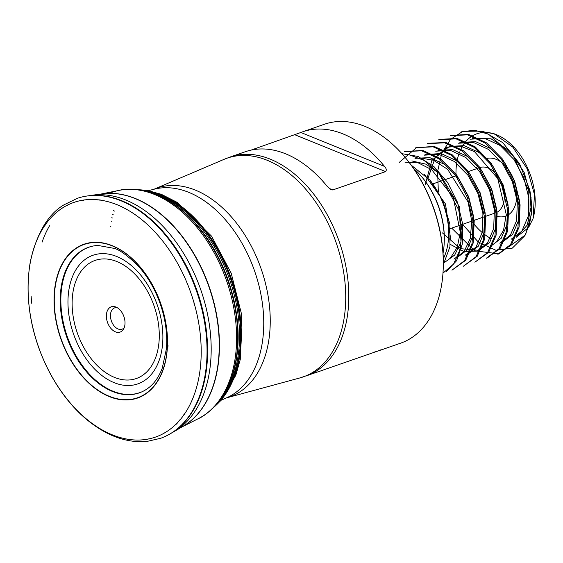 <?xml version="1.0" encoding="UTF-8"?>
<svg xmlns="http://www.w3.org/2000/svg" width="563" height="563" viewBox="0 0 563 563"><rect width="100%" height="100%" fill="white"/><g stroke="black" fill="none" stroke-linecap="round" stroke-linejoin="round"><path stroke-width="0.84" d="M185.91 412.179A112.656 73.289 70.8 0 1 185.501 412.2M306.04 376.028A115.901 75.4 70.8 0 0 346.653 270.704A115.901 75.4 70.8 0 0 270.303 159.167A115.901 75.4 70.8 0 0 230.028 157.042L245.398 151.707A115.901 75.4 70.8 0 1 285.673 153.826A115.901 75.4 70.8 0 1 327.187 186.346L330.375 189.267L332.719 189.97L385.648 171.595C386.732 170.174 386.359 168.457 384.529 166.43A115.901 75.4 -109.2 0 0 343.022 133.91A115.901 75.4 -109.2 0 0 302.739 131.784A115.901 75.4 -109.2 0 0 300.86 132.481L251.042 150.117M373.156 352.347A115.901 75.4 -109.2 0 0 378.8 350.756L400.596 343.184A115.901 75.4 -109.2 0 0 443.201 268.994A115.901 75.4 -109.2 0 0 403.952 156.021A115.901 75.4 -109.2 0 0 364.81 126.337A115.901 75.4 -109.2 0 0 324.534 124.219L302.739 131.784M378.8 350.756A115.901 75.4 -109.2 0 0 380.687 350.059L323.338 369.975A115.901 75.4 70.8 0 1 321.459 370.672L299.812 377.956A115.795 75.329 -109.2 0 0 343.965 274.223A115.795 75.329 -109.2 0 0 267.298 160.314A115.795 75.329 -109.2 0 0 223.898 159.413L153.995 189.238A110.545 71.916 70.8 0 1 195.375 190.118A110.545 71.916 70.8 0 1 268.558 298.826A110.545 71.916 70.8 0 1 226.467 397.886L299.812 377.956M382.622 349.116L381.925 349.299M403.952 156.021L404.53 156.69A114.303 74.365 70.8 0 1 443.236 268.108L443.201 268.994M443.039 253.273A67.94 44.203 -109.2 0 0 444.235 242.442A67.94 44.203 -109.2 0 0 421.23 176.212A67.94 44.203 -109.2 0 0 413.58 168.457M421.23 176.212L421.807 176.888A66.343 43.161 70.8 0 1 444.27 241.555L444.235 242.442M443.292 258.874A59.551 38.741 -109.2 0 0 430.041 180.216L442.842 200.639L449.858 224.046L449.964 246.7L443.327 264.68M411.236 165.163L430.041 180.216M462.603 224.334L478.163 241.935L495.841 250.261L512.33 248.114L524.73 235.806L529.009 225.39L528.791 191.012L513.674 156.563L488.515 134.163L474.757 130.243L461.702 131.742L462.807 131.348L482.597 131.088L502.731 142.615L519.515 163.643L529.748 189.956L531.444 214.292L525.786 233.99M497.826 254.244L510.5 244.666L517.981 227.473L518.959 205.178L513.21 181.363L501.499 159.561L485.51 143.248L467.501 134.838L450.231 135.718L451.336 135.331M487.467 257.847L486.362 258.234L499.029 248.691L506.517 231.435L507.509 209.232L501.753 185.361L490.07 163.601L474.046 147.246L456.1 138.857L438.76 139.701L439.872 139.314M428.626 143.255L445.903 142.495L463.87 150.961L479.796 167.352L491.464 189.112L497.15 212.913L496.137 235.116L488.677 252.308L474.89 262.217L487.572 252.625L495.032 235.433L496.024 213.138L490.267 189.33L478.564 167.535L462.568 151.215L444.587 142.812L427.289 143.685L428.401 143.298M463.419 266.2L476.094 256.658L483.575 239.402L484.574 217.198L478.81 193.32L467.128 171.567L451.104 155.198L433.144 146.83L415.825 147.668L434.235 146.443L452.216 154.804L468.226 171.194L479.922 192.94L485.679 216.811L484.673 239.036L477.206 256.292L463.419 266.2M451.948 270.184L464.644 260.599L472.09 243.399L473.096 221.125L467.332 197.296L455.643 175.529L439.64 159.181L421.687 150.785L404.354 151.651L422.792 150.427L440.73 158.794L456.769 175.17L468.444 196.916L474.208 220.766L473.201 243.012L465.749 260.233L451.955 270.184M442.975 273.139L453.567 264.068L460.196 249.268L462.005 230.52L458.704 209.851L438.626 172.686L424.016 160.392L408.365 154.438M529.009 225.39A63.795 41.5 -109.2 0 0 529.748 189.956M401.912 153.685L418.02 156.444L433.869 166.5L447.592 182.461L457.557 202.469L462.638 223.891L462.265 244.187L456.593 260.718L446.36 271.521M399.216 162.433L416.937 147.295M439.886 139.35L457.177 138.449L475.165 146.859L491.147 163.193L502.879 184.967L508.607 208.782L507.622 231.083L500.183 248.269L487.467 257.833M451.35 135.359L468.669 134.458L486.629 142.882L502.639 159.223L514.336 180.969L520.085 204.841L519.093 227.086L511.626 244.307L498.931 253.843L474.56 250.802L451.716 228.121M438.338 191.899L437.62 171.405L441.772 153.249L450.499 139.392L462.807 131.355M494.152 133.776L496.665 134.789A56.87 36.996 70.8 0 1 533.048 218.613L534.477 194.58L527.285 168.956L512.83 147.126L494.138 133.811L480.345 131.179M491.844 238.979A56.87 36.996 70.8 0 1 471.773 221.146M456.037 175.846A56.87 36.996 70.8 0 1 457.043 161.067M457.198 160.272A56.87 36.996 70.8 0 1 459.668 151.862M460.555 149.8A56.87 36.996 70.8 0 1 465.087 142.376M465.369 142.024A56.87 36.996 70.8 0 1 495.011 134.17M525.047 235.228L508.579 246.988M531.43 205.411L527.235 225.137L516.334 237.185L528.291 227.748M528.896 226.882L533.048 218.613M496.27 216.086A30.374 19.761 -109.2 0 0 516.757 195.227A30.374 19.761 -109.2 0 0 496.186 159.35A30.374 19.761 -109.2 0 0 486.158 158.625M477.769 165.649A30.374 19.761 -109.2 0 0 477.705 165.754L475.883 168.949M467.374 171.905L479.782 167.598A23.977 15.602 70.8 0 1 488.121 168.034A23.977 15.602 70.8 0 1 503.913 191.103A23.977 15.602 70.8 0 1 495.524 212.898L450.442 228.557M187.057 283.4A23.977 15.602 70.8 0 1 187.866 284.526M193.975 302.12A23.977 15.602 70.8 0 1 194.038 303.506M531.071 197.55L524.174 172.412L509.726 151.06L491.049 138.787L472.322 138.435M501.999 242.364L512.647 234.37L518.812 219.823L519.586 201.061L514.61 180.948L504.603 162.517L490.964 148.738L475.608 141.637L460.858 142.425M490.549 246.397L501.169 238.325L507.39 223.771L508.086 204.946L503.125 184.84L493.068 166.451L479.451 152.693L464.116 145.634L449.394 146.422L435.227 157.724L428.056 177.992M442.419 232.885L460.485 248.691L479.064 250.331L489.69 242.35L495.883 227.783L496.636 209.042L491.668 188.901L481.668 170.505L468.036 156.704L452.659 149.61L437.915 150.384M465.376 255.138L467.607 254.363L478.219 246.32L484.447 231.717L485.158 212.934L480.169 192.799L470.147 174.41L456.502 160.673L441.181 153.586L426.458 154.403M456.129 258.311L466.741 250.303L472.955 235.749L473.687 217.015L468.74 196.853L458.732 178.492L445.087 164.656L429.752 157.591L414.98 158.344M444.763 262.274L454.721 255.018L460.963 242.02L459.211 206.438L439.78 173.847L426.029 164.185L411.842 160.927M450.738 239.507L445.481 203.982L424.446 174.375M404.959 162.151L418.232 162.869L431.722 169.681L453.236 197.36L460.302 232.252L457.255 247.312L450.266 258.22M419.097 157.781L433.51 160.237L447.669 169.343L468.085 202.047L471.738 221.083L470.309 238.423L464.011 251.696L453.905 259.121M424.22 155.163L438.985 154.382L454.257 161.44L467.93 175.213L477.917 193.552L482.934 213.708L482.21 232.463L476.031 247.058L465.369 255.109M435.692 151.166L450.513 150.398L465.812 157.485L479.444 171.307L489.458 189.696L494.377 209.781L493.674 228.585L487.459 243.068L476.847 251.154L463.884 251.506L450.301 244.419M425.332 184.298L431.8 160.49L447.156 147.182L460.492 146.162L474.461 151.602L497.748 178.506L506.264 214.517L503.512 230.323L496.545 241.914M458.634 143.227L473.349 142.411L488.677 149.498L502.309 163.228L512.344 181.617L517.334 201.744L516.623 220.534L510.395 235.144L499.782 243.181L502.013 242.414M470.091 139.202L484.877 138.449L500.176 145.5L513.829 159.343L523.829 177.676L528.798 197.845L528.073 216.586L521.866 231.147L511.246 239.184M142.692 190.407A120.447 78.363 70.8 0 1 143.396 190.54A120.447 78.363 70.8 0 1 153.551 193.341A120.447 78.363 70.8 0 1 156.563 194.495A120.447 78.363 70.8 0 1 231.126 289.375A120.447 78.363 70.8 0 1 217.346 403.432A120.447 78.363 70.8 0 1 216.875 403.974M177.718 422.7A120.447 78.363 70.8 0 1 177.254 422.714M72.317 251.471A120.447 78.363 70.8 0 1 72.402 251.021M99.989 200.266A120.447 78.363 70.8 0 1 100.355 199.992M125.648 199.949A126.077 82.022 70.8 0 1 125.788 200.013A126.077 82.022 70.8 0 1 207.332 313.281A126.077 82.022 70.8 0 1 174.502 431.342A126.077 82.022 70.8 0 1 173.791 431.751L169.977 433.939A126.893 82.55 70.8 0 0 203.855 315.308A126.893 82.55 70.8 0 0 121.657 200.695A126.893 82.55 70.8 0 0 121.636 200.681A126.893 82.55 70.8 0 0 87.314 195.973L91.663 195.319A126.077 82.022 70.8 0 1 92.473 195.206A126.077 82.022 70.8 0 1 125.648 199.949M150.258 438.781A126.077 82.022 70.8 0 1 148.709 438.858M42.084 242.174A126.077 82.022 70.8 0 1 49.572 225.721M67.581 205.291A126.077 82.022 70.8 0 1 68.841 204.397M121.017 200.801A127.02 82.634 70.8 0 1 203.327 315.688A127.02 82.634 70.8 0 1 169.189 434.383A127.02 82.634 70.8 0 1 160.715 438.274L147.358 441.336C134.029 442.687 120.581 439.942 107.012 433.095C85.076 421.638 66.638 402.714 51.697 376.323C33.21 342.902 23.372 302.204 30.36 261.457C36.898 233.061 48.08 214.2 63.908 204.876L77.356 198.31A127.02 82.634 70.8 0 1 86.42 196.107A127.02 82.634 70.8 0 1 121.017 200.801M120.792 437.859A127.02 82.634 70.8 0 1 117.97 436.86M44.695 225.918A127.02 82.634 70.8 0 1 46.293 223.377M116.632 204.404A124.346 80.896 70.8 0 1 117.132 204.608L116.632 204.404M117.069 204.742A124.219 80.812 70.8 0 1 188.366 407.739A124.219 80.812 70.8 0 1 38.537 346.956A124.219 80.812 70.8 0 1 117.069 204.742M112.361 245.721A81.438 52.978 70.8 0 1 159.104 378.8A81.438 52.978 70.8 0 1 60.874 338.954A81.438 52.978 70.8 0 1 112.361 245.721M91.516 246.397A77.032 50.114 -109.2 0 0 91.129 246.503A77.032 50.114 -109.2 0 0 62.05 315.639A77.032 50.114 -109.2 0 0 113.022 391.222A77.032 50.114 -109.2 0 0 141.644 391.925A77.032 50.114 -109.2 0 0 142.017 391.764M165.022 362.783A77.032 50.114 -109.2 0 0 165.825 359.848M167.88 347.181A77.032 50.114 -109.2 0 0 168.006 345.351M129.99 256.679A77.032 50.114 -109.2 0 0 127.541 254.87M136.619 263.167A77.082 50.149 70.8 0 1 139.814 266.517M167.436 346.041A77.082 50.149 70.8 0 1 167.007 350.643M147.654 388.512A77.082 50.149 70.8 0 1 142.242 391.665A77.082 50.149 70.8 0 1 66.568 336.519A77.082 50.149 70.8 0 1 91.762 246.334A77.082 50.149 70.8 0 1 97.962 245.454L113.986 248.339C118.821 249.346 126.569 254.87 137.224 264.899C147.795 276.271 155.782 290.212 161.187 306.715C165.775 321.241 167.521 335.288 166.409 348.856L162.278 368.082C158.808 377.238 153.938 384.043 147.654 388.512M112.424 245.954A81.163 52.802 70.8 0 1 159.005 378.589A81.163 52.802 70.8 0 1 61.107 338.87A81.163 52.802 70.8 0 1 112.424 245.954M115.957 307.053A13.385 8.712 70.8 0 1 123.923 316.603A13.385 8.712 70.8 0 1 123.586 329.031A13.385 8.712 70.8 0 1 107.47 322.31A13.385 8.712 70.8 0 1 115.95 307.046A13.385 8.712 70.8 0 1 115.957 307.053M117.287 307.722A11.281 7.34 -109.2 0 0 111.383 320.952A11.281 7.34 -109.2 0 0 124.219 327.673M221.189 400.216L226.523 397.858A110.587 71.944 -109.2 0 0 254.652 271.183A110.587 71.944 -109.2 0 0 154.051 189.224L148.407 190.681M300.86 132.481L384.529 166.43M385.648 171.595L295.033 134.831M329.242 188.443L332.888 189.921M380.687 350.059L380.25 349.883M184.242 414.671A115.021 74.83 70.8 0 1 183.834 414.678M138.758 189.773A118.483 77.082 70.8 0 1 159.934 194.284A118.483 77.082 70.8 0 1 161.067 194.735A118.483 77.082 70.8 0 1 236.186 294.618A118.483 77.082 70.8 0 1 214.214 406.88M180.786 419.238A118.483 77.082 70.8 0 1 180.357 419.238M78.975 246.791A118.483 77.082 70.8 0 1 79.052 246.432M140.673 190.048A118.68 77.208 70.8 0 1 159.104 194.418A118.68 77.208 70.8 0 1 160.209 194.854A118.68 77.208 70.8 0 1 234.94 292.922A118.68 77.208 70.8 0 1 215.523 405.494M180.378 419.724A118.68 77.208 70.8 0 1 179.942 419.724M77.891 247.41A118.68 77.208 70.8 0 1 77.968 247.037M143.396 190.54L144.227 190.688A119.187 77.539 70.8 0 1 157.316 194.298A119.187 77.539 70.8 0 1 158.787 194.882A119.187 77.539 70.8 0 1 232.878 289.832A119.187 77.539 70.8 0 1 217.902 402.798L217.346 403.432M179.534 420.702A119.187 77.539 70.8 0 1 179.09 420.709M75.914 248.67A119.187 77.539 70.8 0 1 75.991 248.276M102.67 200.695A119.187 77.539 70.8 0 1 103.022 200.428M152.453 193.067A120.82 78.602 70.8 0 1 155.923 194.376A120.82 78.602 70.8 0 1 230.605 289.178A120.82 78.602 70.8 0 1 217.241 403.544A120.82 78.602 70.8 0 1 216.797 404.072C209.718 411.652 203.468 416.557 198.056 418.788A121.298 78.911 70.8 0 0 233.455 306.173A121.298 78.911 70.8 0 0 154.452 194.446A121.298 78.911 70.8 0 0 150.687 193.032A121.298 78.911 70.8 0 0 118.737 190.449C124.374 188.844 132.312 188.823 142.566 190.385A120.82 78.602 70.8 0 1 143.241 190.519A120.82 78.602 70.8 0 1 152.453 193.067M177.155 423.285A120.82 78.602 70.8 0 1 176.691 423.292M122.727 399.906A120.82 78.602 70.8 0 1 122.375 399.582M71.262 252.435A120.82 78.602 70.8 0 1 71.339 251.971M99.179 200.161A120.82 78.602 70.8 0 1 99.552 199.879M176.191 424.256A121.298 78.911 70.8 0 1 175.712 424.263M119.771 399.561A121.298 78.911 70.8 0 1 119.398 399.209M69.158 254.575A121.298 78.911 70.8 0 1 69.235 254.068M97.814 200.006A121.298 78.911 70.8 0 1 98.194 199.717M109.419 193.327A121.298 78.911 70.8 0 1 118.737 190.449L100.911 194.066M97.617 194.749A124.015 80.678 70.8 0 1 99.306 194.383A124.015 80.678 70.8 0 1 99.447 194.355A124.015 80.678 70.8 0 1 135.043 198.373A124.015 80.678 70.8 0 1 135.465 198.542A124.015 80.678 70.8 0 1 215.819 310.685A124.015 80.678 70.8 0 1 182.539 426.585M165.191 432.757A124.015 80.678 70.8 0 1 164.361 432.891M83.556 200.273A124.015 80.678 70.8 0 1 84.288 199.865M97.519 194.756A124.064 80.713 70.8 0 1 102.41 193.862A124.064 80.713 70.8 0 1 102.522 193.848A124.064 80.713 70.8 0 1 134.796 198.429A124.064 80.713 70.8 0 1 135.197 198.591A124.064 80.713 70.8 0 1 215.418 309.981A124.064 80.713 70.8 0 1 183.221 426.177A124.064 80.713 70.8 0 1 183.123 426.233L174.502 431.342M164.959 432.898A124.064 80.713 70.8 0 1 164.122 433.031M83.282 200.315A124.064 80.713 70.8 0 1 84.021 199.9M128.568 439.52A126.893 82.55 70.8 0 1 126.006 438.894M31.739 303.309A126.893 82.55 70.8 0 1 31.127 296.068M49.741 219.345A126.893 82.55 70.8 0 1 51.367 217.262M113.247 210.59A118.329 76.976 70.8 0 1 114.465 211.069L113.247 210.59M112.396 214.44A114.761 74.661 70.8 0 1 113.233 214.77L112.396 214.44M111.77 217.719A111.629 72.62 70.8 0 1 112.361 217.958L111.77 217.719M111.038 220.999A108.293 70.452 70.8 0 1 111.692 221.259L111.038 220.999M110.397 226.706A102.382 66.603 70.8 0 1 110.981 226.945L110.397 226.706M114.099 382.643A68.116 44.315 70.8 0 1 74.999 271.338A68.116 44.315 70.8 0 1 157.154 304.667A68.116 44.315 70.8 0 1 114.099 382.643M114.486 377.393A62.549 40.691 -109.2 0 0 154.023 305.786A62.549 40.691 -109.2 0 0 78.581 275.18A62.549 40.691 -109.2 0 0 114.486 377.393M230.021 157.042L223.898 159.413M498.938 253.864L497.826 254.251M525.793 233.997L524.751 235.82M456.551 175.67L432.975 183.855M460.851 142.411L458.62 143.185M426.444 154.361L424.213 155.135M479.078 250.38L476.847 251.154M138.245 189.71L147.224 190.484L161.278 194.277L177.422 202.504L211.554 236.164L231.182 273.139L241.534 314.133L240.274 359.433L235.791 375.303L221.104 400.307L213.863 407.246M181.821 427.007L198.056 418.788M92.473 195.206L102.41 193.862M169.189 434.383L169.977 433.939M86.42 196.107L87.314 195.973M91.129 246.503L91.762 246.334M141.644 391.925L142.242 391.665"/></g></svg>
